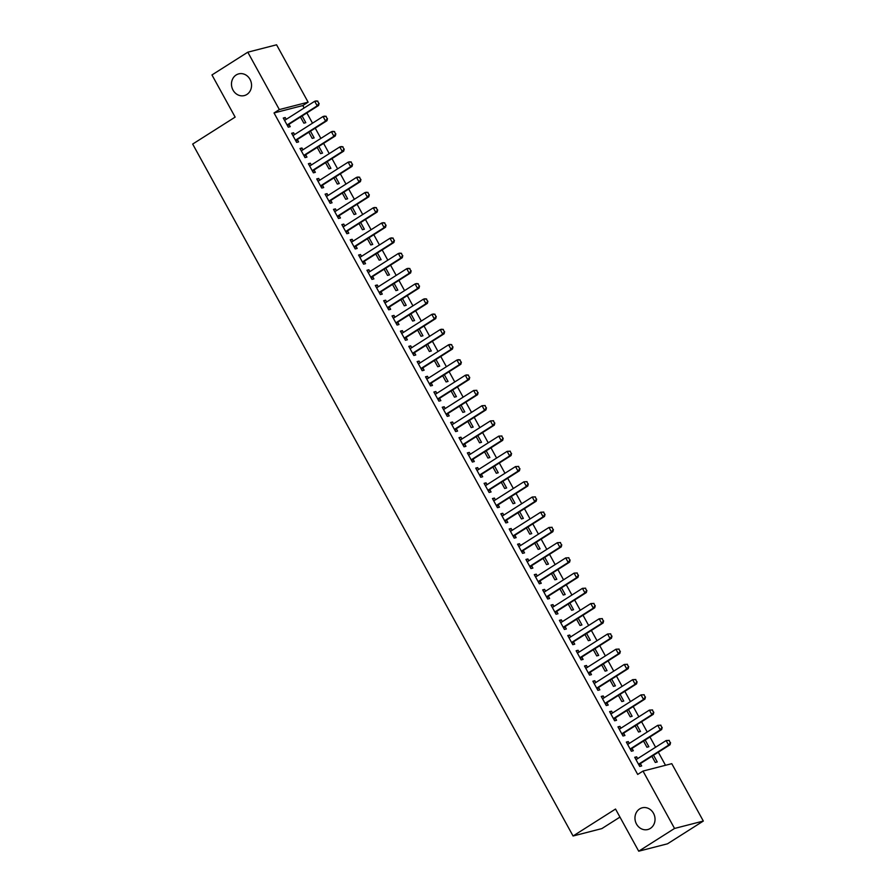 <?xml version="1.0" encoding="UTF-8"?>
<svg xmlns="http://www.w3.org/2000/svg" width="896" height="896" viewBox="0 0 896 896"><rect width="100%" height="100%" fill="white"/><g stroke="black" fill="none" stroke-linecap="round" stroke-linejoin="round"><path stroke-width="1.34" d="M639.643 808.931A11.211 9.957 75.6 0 1 642.208 807.811A11.211 9.957 75.6 0 1 654.158 814.699A11.211 9.957 75.6 0 1 650.35 828.408A11.211 9.957 75.6 0 1 647.786 829.528A11.211 9.957 75.6 0 1 635.835 822.64A11.211 9.957 75.6 0 1 639.643 808.931M236.152 74.984A11.211 9.957 75.6 0 1 238.717 73.875A11.211 9.957 75.6 0 1 250.667 80.752A11.211 9.957 75.6 0 1 246.87 94.472A11.211 9.957 75.6 0 1 244.294 95.581A11.211 9.957 75.6 0 1 232.355 88.704A11.211 9.957 75.6 0 1 236.152 74.984M665.504 765.285L658.314 752.203M655.592 747.242L649.947 736.982M647.214 732.021L641.581 721.762M638.848 716.8L633.214 706.541M630.482 701.579L624.837 691.32M622.115 686.358L616.47 676.099M613.749 671.138L608.104 660.878M605.382 655.917L599.738 645.658M597.016 640.696L591.371 630.437M588.65 625.475L583.005 615.216M580.283 610.254L574.638 599.995M571.906 595.034L566.272 584.774M563.539 579.813L557.906 569.554M555.173 564.592L549.528 554.333M546.806 549.371L541.162 539.112M538.44 534.15L532.795 523.891M530.074 518.93L524.429 508.67M521.707 503.709L516.062 493.45M513.341 488.488L507.696 478.229M504.974 473.267L499.33 463.008M496.597 458.046L490.963 447.787M488.23 442.826L482.597 432.566M479.864 427.605L474.219 417.346M471.498 412.384L465.853 402.125M463.131 397.163L457.486 386.904M454.765 381.942L449.12 371.683M446.398 366.722L440.754 356.462M438.032 351.501L432.387 341.242M429.666 336.28L424.021 326.021M421.288 321.059L415.654 310.8M412.922 305.838L407.288 295.579M404.555 290.618L398.91 280.358M396.189 275.408L390.544 265.138M387.822 260.187L382.178 249.917M379.456 244.966L373.811 234.696M371.09 229.746L365.445 219.475M362.723 214.525L357.078 204.254M354.357 199.304L348.712 189.034M345.979 184.083L340.346 173.813M337.613 168.862L331.979 158.592M329.246 153.642L323.602 143.371M320.88 138.421L315.235 128.15M312.514 123.2L306.869 112.93M304.147 107.979L302.814 105.549L308.123 102.178L279.339 109.581L247.8 52.192L276.573 44.8L308.123 102.178M671.776 763.672L703.326 821.05L674.542 828.453L643.003 771.075L671.776 763.672M674.542 828.453L638.714 851.2L667.498 843.808L703.326 821.05M619.965 817.096L601.843 828.598L573.07 836.002L192.674 144.066L235.144 117.107L211.96 74.95L247.8 52.192M645.176 740.006L648.861 746.726L646.923 747.23L643.53 741.059M626.64 742.638L628.286 741.597L626.349 742.09L631.366 751.229L633.304 750.725L632.061 748.462M628.286 741.597L629.283 743.411M628.443 709.565L632.128 716.285L630.19 716.789L626.797 710.618M609.907 712.197L611.554 711.155L609.605 711.648L614.634 720.787L616.571 720.283L615.328 718.021M611.554 711.155L612.55 712.97M611.699 679.123L615.395 685.843L613.446 686.347L610.053 680.176M593.174 681.755L594.821 680.714L592.872 681.206L597.89 690.346L599.838 689.842L598.595 687.579M594.821 680.714L595.818 682.528M594.966 648.682L598.662 655.402L596.714 655.906L593.32 649.734M576.442 651.314L578.077 650.272L576.139 650.765L581.157 659.904L583.106 659.4L581.851 657.138M578.077 650.272L579.085 652.086M578.234 618.24L581.93 624.96L579.981 625.464L576.587 619.293M559.698 620.872L561.344 619.83L559.406 620.323L564.424 629.462L566.373 628.958L565.118 626.696M561.344 619.83L562.341 621.645M561.501 587.798L565.186 594.518L563.248 595.022L559.854 588.851M542.965 590.43L544.611 589.389L542.662 589.882L547.691 599.021L549.629 598.517L548.386 596.254M544.611 589.389L545.608 591.203M544.757 557.357L548.453 564.077L546.515 564.581L543.122 558.41M526.232 559.989L527.878 558.947L525.93 559.44L530.947 568.579L532.896 568.075L531.653 565.813M527.878 558.947L528.875 560.762M528.024 526.915L531.72 533.635L529.771 534.139L526.378 527.968M509.499 529.547L511.146 528.506L509.197 528.998L514.214 538.138L516.163 537.634L514.92 535.371M511.146 528.506L512.142 530.32M511.291 496.485L514.987 503.194L513.038 503.698L509.645 497.526M492.755 499.106L494.402 498.064L492.464 498.557L497.482 507.696L499.43 507.192L498.176 504.93M494.402 498.064L495.398 499.878M494.558 466.043L498.243 472.752L496.306 473.256L492.912 467.085M476.022 468.664L477.669 467.622L475.731 468.115L480.749 477.254L482.686 476.75L481.443 474.488M477.669 467.622L478.666 469.437M477.826 435.602L481.51 442.31L479.573 442.814L476.179 436.643M459.29 438.222L460.936 437.181L458.987 437.685L464.016 446.813L465.954 446.309L464.71 444.046M460.936 437.181L461.933 438.995M461.082 405.16L464.778 411.869L462.829 412.373L459.435 406.202M442.557 407.781L444.203 406.739L442.254 407.243L447.272 416.371L449.221 415.867L447.978 413.605M444.203 406.739L445.2 408.554M444.349 374.718L448.045 381.427L446.096 381.931L442.702 375.76M425.824 377.339L427.459 376.298L425.522 376.802L430.539 385.93L432.488 385.426L431.234 383.163M427.459 376.298L428.467 378.112M427.616 344.277L431.312 350.986L429.363 351.49L425.97 345.318M409.08 346.898L410.726 345.856L408.789 346.36L413.806 355.488L415.755 354.984L414.501 352.722M410.726 345.856L411.723 347.67M410.883 313.835L414.568 320.544L412.63 321.048L409.237 314.877M392.347 316.456L393.994 315.414L392.045 315.918L397.074 325.046L399.011 324.542L397.768 322.28M393.994 315.414L394.99 317.229M394.139 283.394L397.835 290.102L395.898 290.606L392.504 284.435M375.614 286.014L377.261 284.973L375.312 285.477L380.33 294.605L382.278 294.101L381.035 291.838M377.261 284.973L378.258 286.787M377.406 252.952L381.102 259.661L379.154 260.165L375.76 253.994M358.882 255.573L360.528 254.531L358.579 255.035L363.597 264.163L365.546 263.659L364.302 261.397M360.528 254.531L361.525 256.346M360.674 222.51L364.37 229.219L362.421 229.723L359.027 223.552M342.138 225.131L343.784 224.09L341.846 224.594L346.864 233.722L348.813 233.218L347.558 230.955M343.784 224.09L344.781 225.904M343.941 192.069L347.626 198.778L345.688 199.282L342.294 193.11M325.405 194.69L327.051 193.648L325.114 194.152L330.131 203.28L332.069 202.776L330.826 200.514M327.051 193.648L328.048 195.462M327.208 161.627L330.893 168.336L328.955 168.84L325.562 162.669M308.672 164.248L310.318 163.206L308.37 163.71L313.398 172.838L315.336 172.334L314.093 170.072M310.318 163.206L311.315 165.021M310.464 131.186L314.16 137.894L312.211 138.398L308.818 132.227M291.939 133.806L293.586 132.765L291.637 133.269L296.654 142.397L298.603 141.893L297.36 139.63M293.586 132.765L294.582 134.579M302.814 105.549L274.03 112.952L637.694 774.435L643.003 771.075M283.573 118.586L285.219 117.544L283.27 118.048L288.288 127.176L290.237 126.672L288.994 124.41M285.219 117.544L286.216 119.358M302.098 115.965L305.794 122.674L303.845 123.178L300.451 117.006M300.306 149.027L301.952 147.986L300.003 148.49L305.021 157.618L306.97 157.114L305.726 154.851M301.952 147.986L302.949 149.8M318.83 146.406L322.526 153.115L320.589 153.619L317.195 147.448M317.038 179.469L318.685 178.427L316.736 178.931L321.765 188.059L323.702 187.555L322.459 185.293M318.685 178.427L319.682 180.242M335.574 176.848L339.259 183.557L337.322 184.061L333.928 177.89M333.771 209.91L335.418 208.869L333.48 209.373L338.498 218.501L340.446 217.997L339.192 215.734M335.418 208.869L336.414 210.683M352.307 207.29L356.003 213.998L354.054 214.502L350.661 208.331M350.515 240.352L352.15 239.31L350.213 239.814L355.23 248.942L357.179 248.438L355.936 246.176M352.15 239.31L353.158 241.125M369.04 237.731L372.736 244.44L370.787 244.944L367.394 238.773M367.248 270.794L368.894 269.752L366.946 270.256L371.963 279.384L373.912 278.88L372.669 276.618M368.894 269.752L369.891 271.566M385.773 268.173L389.469 274.882L387.52 275.386L384.126 269.214M383.981 301.235L385.627 300.194L383.678 300.698L388.707 309.826L390.645 309.322L389.402 307.059M385.627 300.194L386.624 302.008M402.517 298.614L406.202 305.323L404.264 305.827L400.87 299.656M400.714 331.677L402.36 330.635L400.422 331.139L405.44 340.267L407.378 339.763L406.134 337.501M402.36 330.635L403.357 332.45M419.25 329.056L422.934 335.765L420.997 336.269L417.603 330.098M417.446 362.118L419.093 361.077L417.155 361.581L422.173 370.709L424.122 370.205L422.867 367.942M419.093 361.077L420.09 362.891M435.982 359.498L439.678 366.206L437.73 366.71L434.336 360.539M434.19 392.56L435.837 391.518L433.888 392.022L438.906 401.15L440.854 400.646L439.611 398.384M435.837 391.518L436.834 393.333M452.715 389.939L456.411 396.648L454.462 397.152L451.069 390.981M450.923 423.002L452.57 421.96L450.621 422.464L455.638 431.592L457.587 431.088L456.344 428.826M452.57 421.96L453.566 423.774M469.448 420.381L473.144 427.09L471.206 427.594L467.813 421.422M467.656 453.443L469.302 452.402L467.354 452.894L472.382 462.034L474.32 461.53L473.077 459.267M469.302 452.402L470.299 454.216M486.192 450.822L489.877 457.531L487.939 458.035L484.546 451.864M484.389 483.885L486.035 482.843L484.098 483.336L489.115 492.475L491.064 491.971L489.81 489.709M486.035 482.843L487.032 484.658M502.925 481.264L506.621 487.973L504.672 488.477L501.278 482.306M501.133 514.326L502.768 513.285L500.83 513.778L505.848 522.917L507.797 522.413L506.542 520.15M502.768 513.285L503.776 515.099M519.658 511.706L523.354 518.414L521.405 518.918L518.011 512.747M517.866 544.768L519.512 543.726L517.563 544.219L522.581 553.358L524.53 552.854L523.286 550.592M519.512 543.726L520.509 545.541M536.39 542.136L540.086 548.856L538.138 549.36L534.744 543.189M534.598 575.21L536.245 574.168L534.296 574.661L539.325 583.8L541.262 583.296L540.019 581.034M536.245 574.168L537.242 575.982M553.134 572.578L556.819 579.298L554.882 579.802L551.488 573.63M551.331 605.651L552.978 604.61L551.04 605.102L556.058 614.242L557.995 613.738L556.752 611.475M552.978 604.61L553.974 606.424M569.867 603.019L573.552 609.739L571.614 610.243L568.221 604.072M568.064 636.093L569.71 635.051L567.773 635.544L572.79 644.683L574.739 644.179L573.485 641.917M569.71 635.051L570.707 636.866M586.6 633.461L590.296 640.181L588.347 640.685L584.954 634.514M584.808 666.534L586.454 665.493L584.506 665.986L589.523 675.125L591.472 674.621L590.229 672.358M586.454 665.493L587.451 667.307M603.333 663.902L607.029 670.622L605.08 671.126L601.686 664.955M601.541 696.976L603.187 695.934L601.238 696.427L606.256 705.566L608.205 705.062L606.962 702.8M603.187 695.934L604.184 697.749M620.066 694.344L623.762 701.064L621.824 701.568L618.43 695.397M618.274 727.418L619.92 726.376L617.971 726.869L623 736.008L624.938 735.504L623.694 733.242M619.92 726.376L620.917 728.19M636.81 724.786L640.494 731.506L638.557 732.01L635.163 725.838M635.006 757.859L636.653 756.818L634.715 757.31L639.733 766.45L641.682 765.946L640.427 763.683M636.653 756.818L637.65 758.632M653.542 755.227L657.238 761.947L655.29 762.451L651.896 756.28M274.03 112.952L279.339 109.581M638.714 851.2L615.53 809.043L573.07 836.002M318.875 103.466L317.621 101.181L318.875 103.466L317.195 105.851L318.595 105.493L289.397 124.029A1.747 1.557 -104.4 0 0 289.038 124.354L287.672 126.056M285.376 119.885L285.051 120.008A1.747 1.557 -104.4 0 0 285.488 119.818L314.686 101.282L317.195 105.851L287.997 124.387A1.747 1.557 -104.4 0 0 287.638 124.712L287.224 125.227M317.621 101.181L314.686 101.282L316.086 100.923L317.856 101.125M318.595 105.493L319.11 103.41M327.242 118.686L325.987 116.402L327.242 118.686L325.562 121.072L326.962 120.714L297.763 139.25A1.747 1.557 -104.4 0 0 297.405 139.574L296.038 141.277M293.742 135.106L293.418 135.229A1.747 1.557 -104.4 0 0 293.854 135.038L323.053 116.502L325.562 121.072L296.363 139.608A1.747 1.557 -104.4 0 0 296.005 139.933L295.59 140.448M325.987 116.402L323.053 116.502L324.453 116.144L326.222 116.346M326.962 120.714L327.477 118.63M335.608 133.907L334.354 131.622L335.608 133.907L333.928 136.293L335.328 135.934L306.13 154.47A1.747 1.557 -104.4 0 0 305.771 154.795L304.405 156.498M301.157 150.584L301.784 150.45A1.747 1.557 -104.4 0 0 302.221 150.259L331.419 131.723L333.928 136.293L304.73 154.829A1.747 1.557 -104.4 0 0 304.371 155.154L303.957 155.669M334.354 131.622L331.419 131.723L332.819 131.365L334.589 131.566M301.134 150.55L302.109 150.326M335.328 135.934L335.843 133.851M343.974 149.128L342.72 146.843L343.974 149.128L342.294 151.514L343.694 151.155L314.496 169.691A1.747 1.557 -104.4 0 0 314.138 170.016L312.771 171.718M309.523 165.805L310.15 165.67A1.747 1.557 -104.4 0 0 310.587 165.48L339.786 146.944L342.294 151.514L313.096 170.05A1.747 1.557 -104.4 0 0 312.738 170.374L312.323 170.89M342.72 146.843L339.786 146.944L341.186 146.586L342.955 146.787M309.501 165.771L310.475 165.547M343.694 151.155L344.21 149.072M352.341 164.349L351.086 162.064L352.341 164.349L350.661 166.734L352.061 166.376L322.874 184.912A1.747 1.557 -104.4 0 0 322.504 185.237L321.149 186.939M317.89 181.026L318.517 180.891A1.747 1.557 -104.4 0 0 318.954 180.701L348.152 162.165L350.661 166.734L321.474 185.27A1.747 1.557 -104.4 0 0 321.104 185.595L320.69 186.11M351.086 162.064L348.152 162.165L349.552 161.806L351.322 162.008M317.867 180.992L318.842 180.768M352.061 166.376L352.576 164.282M360.718 179.57L359.464 177.285L360.718 179.57L359.027 181.955L360.427 181.597L331.24 200.133A1.747 1.557 -104.4 0 0 330.87 200.458L329.515 202.16M327.208 195.989L326.883 196.112A1.747 1.557 -104.4 0 0 327.331 195.922L356.518 177.386L359.027 181.955L329.84 200.491A1.747 1.557 -104.4 0 0 329.47 200.816L329.056 201.331M359.464 177.285L356.518 177.386L357.918 177.027L359.688 177.229M360.427 181.597L360.942 179.502M369.085 194.79L367.83 192.506L369.085 194.79L367.405 197.176L368.805 196.818L339.606 215.354A1.747 1.557 -104.4 0 0 339.237 215.678L337.882 217.381M334.634 211.467L335.25 211.333A1.747 1.557 -104.4 0 0 335.698 211.142L364.885 192.606L367.405 197.176L338.206 215.712A1.747 1.557 -104.4 0 0 337.837 216.037L337.422 216.552M367.83 192.506L364.885 192.606L366.285 192.248L368.054 192.45M334.611 211.422L335.574 211.21M368.805 196.818L369.32 194.723M377.451 210.011L376.197 207.726L377.451 210.011L375.771 212.397L377.171 212.038L347.973 230.574A1.747 1.557 -104.4 0 0 347.614 230.899L346.248 232.602M343 226.688L343.616 226.554A1.747 1.557 -104.4 0 0 344.064 226.363L373.262 207.827L375.771 212.397L346.573 230.933A1.747 1.557 -104.4 0 0 346.203 231.258L345.789 231.773M376.197 207.726L373.262 207.827L374.662 207.469L376.432 207.67M342.978 226.643L343.952 226.43M377.171 212.038L377.686 209.944M385.818 225.232L384.563 222.947L385.818 225.232L384.138 227.618L385.538 227.259L356.339 245.795A1.747 1.557 -104.4 0 0 355.981 246.12L354.614 247.822M351.366 241.909L351.982 241.774A1.747 1.557 -104.4 0 0 352.43 241.584L381.629 223.048L384.138 227.618L354.939 246.154A1.747 1.557 -104.4 0 0 354.581 246.478L354.166 246.994M384.563 222.947L381.629 223.048L383.029 222.69L384.798 222.891M351.344 241.864L352.318 241.651M385.538 227.259L386.053 225.165M394.184 240.453L392.93 238.168L394.184 240.453L392.504 242.838L393.904 242.48L364.706 261.016A1.747 1.557 -104.4 0 0 364.347 261.341L362.981 263.043M359.733 257.13L360.36 256.995A1.747 1.557 -104.4 0 0 360.797 256.805L389.995 238.269L392.504 242.838L363.306 261.374A1.747 1.557 -104.4 0 0 362.947 261.699L362.533 262.214M392.93 238.168L389.995 238.269L391.395 237.91L393.165 238.112M359.71 257.085L360.685 256.872M393.904 242.48L394.419 240.386M402.55 255.674L401.296 253.389L402.55 255.674L400.87 258.059L402.27 257.701L373.072 276.237A1.747 1.557 -104.4 0 0 372.714 276.562L371.347 278.264M369.051 272.093L368.726 272.216A1.747 1.557 -104.4 0 0 369.163 272.026L398.362 253.49L400.87 258.059L371.672 276.595A1.747 1.557 -104.4 0 0 371.314 276.92L370.899 277.435M401.296 253.389L398.362 253.49L399.762 253.131L401.531 253.333M402.27 257.701L402.786 255.606M410.917 270.894L409.662 268.61L410.917 270.894L409.237 273.28L410.637 272.922L381.438 291.458A1.747 1.557 -104.4 0 0 381.08 291.782L379.714 293.485M376.466 287.571L377.093 287.437A1.747 1.557 -104.4 0 0 377.53 287.246L406.728 268.71L409.237 273.28L380.038 291.816A1.747 1.557 -104.4 0 0 379.68 292.141L379.266 292.656M409.662 268.61L406.728 268.71L408.128 268.352L409.898 268.554M376.443 287.526L377.418 287.314M410.637 272.922L411.152 270.827M419.283 286.115L418.029 283.83L419.283 286.115L417.603 288.501L419.003 288.142L389.805 306.678A1.747 1.557 -104.4 0 0 389.446 307.003L388.08 308.706M384.832 302.792L385.459 302.646A1.747 1.557 -104.4 0 0 385.896 302.467L415.094 283.931L417.603 288.501L388.405 307.037A1.747 1.557 -104.4 0 0 388.046 307.362L387.632 307.877M418.029 283.83L415.094 283.931L416.494 283.573L418.264 283.774M384.81 302.747L385.784 302.534M419.003 288.142L419.518 286.048M427.65 301.336L426.395 299.051L427.65 301.336L425.97 303.722L427.37 303.363L398.182 321.899A1.747 1.557 -104.4 0 0 397.813 322.224L396.458 323.926M393.198 318.013L393.826 317.867A1.747 1.557 -104.4 0 0 394.262 317.688L423.461 299.152L425.97 303.722L396.782 322.258A1.747 1.557 -104.4 0 0 396.413 322.582L395.998 323.098M426.395 299.051L423.461 299.152L424.861 298.794L426.63 298.995M393.176 317.968L394.15 317.755M427.37 303.363L427.885 301.269M436.027 316.557L434.773 314.272L436.027 316.557L434.336 318.942L435.736 318.584L406.549 337.12A1.747 1.557 -104.4 0 0 406.179 337.445L404.824 339.147M401.576 333.234L402.192 333.088A1.747 1.557 -104.4 0 0 402.64 332.909L431.827 314.373L434.336 318.942L405.149 337.478A1.747 1.557 -104.4 0 0 404.779 337.803L404.365 338.318M434.773 314.272L431.827 314.373L433.227 314.014L434.997 314.216M401.554 333.189L402.517 332.976M435.736 318.584L436.251 316.49M444.394 331.778L443.139 329.493L444.394 331.778L442.714 334.163L444.114 333.805L414.915 352.341A1.747 1.557 -104.4 0 0 414.546 352.666L413.19 354.368M410.883 348.197L410.558 348.309A1.747 1.557 -104.4 0 0 411.006 348.13L440.194 329.594L442.714 334.163L413.515 352.699A1.747 1.557 -104.4 0 0 413.146 353.024L412.731 353.539M443.139 329.493L440.194 329.594L441.594 329.235L443.363 329.437M444.114 333.805L444.629 331.71M452.76 346.998L451.506 344.714L452.76 346.998L451.08 349.384L452.48 349.026L423.282 367.562A1.747 1.557 -104.4 0 0 422.923 367.886L421.557 369.589M418.309 363.675L418.925 363.53A1.747 1.557 -104.4 0 0 419.373 363.35L448.571 344.814L451.08 349.384L421.882 367.92A1.747 1.557 -104.4 0 0 421.512 368.245L421.098 368.76M451.506 344.714L448.571 344.814L449.971 344.456L451.741 344.658M418.286 363.63L419.261 363.418M452.48 349.026L452.995 346.931M461.126 362.219L459.872 359.934L461.126 362.219L459.446 364.605L460.846 364.246L431.648 382.782A1.747 1.557 -104.4 0 0 431.29 383.107L429.923 384.81M426.675 378.896L427.291 378.75A1.747 1.557 -104.4 0 0 427.739 378.571L456.938 360.035L459.446 364.605L430.248 383.141A1.747 1.557 -104.4 0 0 429.89 383.466L429.475 383.981M459.872 359.934L456.938 360.035L458.338 359.677L460.107 359.878M426.653 378.851L427.627 378.638M460.846 364.246L461.362 362.152M469.493 377.44L468.238 375.155L469.493 377.44L467.813 379.826L469.213 379.467L440.014 398.003A1.747 1.557 -104.4 0 0 439.656 398.328L438.29 400.03M435.042 394.117L435.669 393.971A1.747 1.557 -104.4 0 0 436.106 393.792L465.304 375.256L467.813 379.826L438.614 398.362A1.747 1.557 -104.4 0 0 438.256 398.686L437.842 399.202M468.238 375.155L465.304 375.256L466.704 374.898L468.474 375.099M435.019 394.072L435.994 393.859M469.213 379.467L469.728 377.373M477.859 392.661L476.605 390.376L477.859 392.661L476.179 395.046L477.579 394.688L448.381 413.224A1.747 1.557 -104.4 0 0 448.022 413.549L446.656 415.251M443.408 409.338L444.035 409.192A1.747 1.557 -104.4 0 0 444.472 409.013L473.67 390.477L476.179 395.046L446.981 413.582A1.747 1.557 -104.4 0 0 446.622 413.907L446.208 414.422M476.605 390.376L473.67 390.477L476.84 390.309M443.386 409.293L444.36 409.08M477.579 394.688L478.094 392.594M486.226 407.882L484.971 405.597L486.226 407.882L484.546 410.267L485.946 409.909L456.747 428.445A1.747 1.557 -104.4 0 0 456.389 428.77L455.022 430.472M452.726 424.301L452.402 424.413A1.747 1.557 -104.4 0 0 452.838 424.234L482.037 405.698L484.546 410.267L455.347 428.803A1.747 1.557 -104.4 0 0 454.989 429.128L454.574 429.643M484.971 405.597L482.037 405.698L485.206 405.53M485.946 409.909L486.461 407.814M494.592 423.102L493.338 420.818L494.592 423.102L492.912 425.488L494.312 425.13L465.114 443.666A1.747 1.557 -104.4 0 0 464.755 443.99L463.389 445.693M460.141 439.779L460.768 439.634A1.747 1.557 -104.4 0 0 461.205 439.454L490.403 420.918L492.912 425.488L463.714 444.024A1.747 1.557 -104.4 0 0 463.355 444.349L462.941 444.864M493.338 420.818L490.403 420.918L493.573 420.75M460.118 439.734L461.093 439.522M494.312 425.13L494.827 423.035M502.958 438.323L501.704 436.038L502.958 438.323L501.278 440.709L502.678 440.35L473.491 458.886A1.747 1.557 -104.4 0 0 473.122 459.211L471.766 460.914M468.507 455L469.134 454.854A1.747 1.557 -104.4 0 0 469.571 454.675L498.77 436.139L501.278 440.709L472.091 459.245A1.747 1.557 -104.4 0 0 471.722 459.57L471.307 460.085M501.704 436.038L498.77 436.139L501.939 435.971M468.485 454.955L469.459 454.742M502.678 440.35L503.194 438.256M511.336 453.544L510.082 451.259L511.336 453.544L509.645 455.93L511.045 455.571L481.858 474.107A1.747 1.557 -104.4 0 0 481.488 474.432L480.133 476.134M476.885 470.221L477.501 470.075A1.747 1.557 -104.4 0 0 477.949 469.896L507.136 451.36L509.645 455.93L480.458 474.466A1.747 1.557 -104.4 0 0 480.088 474.79L479.674 475.306M510.082 451.259L507.136 451.36L510.306 451.192M476.862 470.176L477.826 469.963M511.045 455.571L511.56 453.477M519.702 468.765L518.448 466.48L519.702 468.765L518.022 471.15L519.422 470.792L490.224 489.328A1.747 1.557 -104.4 0 0 489.854 489.653L488.499 491.355M485.251 485.442L485.867 485.296A1.747 1.557 -104.4 0 0 486.315 485.117L515.502 466.581L518.022 471.15L488.824 489.686A1.747 1.557 -104.4 0 0 488.454 490.011L488.04 490.526M518.448 466.48L515.502 466.581L518.672 466.413M485.229 485.397L486.192 485.184M519.422 470.792L519.938 468.698M528.069 483.986L526.814 481.701L528.069 483.986L526.389 486.371L527.789 486.013L498.59 504.549A1.747 1.557 -104.4 0 0 498.221 504.874L496.866 506.576M493.618 500.662L494.234 500.517A1.747 1.557 -104.4 0 0 494.682 500.338L523.88 481.802L526.389 486.371L497.19 504.907A1.747 1.557 -104.4 0 0 496.821 505.232L496.406 505.747M526.814 481.701L523.88 481.802L527.05 481.634M493.595 500.618L494.57 500.405M527.789 486.013L528.304 483.918M536.435 499.206L535.181 496.922L536.435 499.206L534.755 501.592L536.155 501.234L506.957 519.77A1.747 1.557 -104.4 0 0 506.598 520.094L505.232 521.797M501.984 515.883L502.6 515.738A1.747 1.557 -104.4 0 0 503.048 515.558L532.246 497.022L534.755 501.592L505.557 520.128A1.747 1.557 -104.4 0 0 505.198 520.453L504.784 520.968M535.181 496.922L532.246 497.022L535.416 496.854M501.962 515.838L502.936 515.626M536.155 501.234L536.67 499.139M544.802 514.427L543.547 512.142L544.802 514.427L543.122 516.813L544.522 516.454L515.323 534.979A1.747 1.557 -104.4 0 0 514.965 535.315L513.598 537.018M510.35 531.104L510.978 530.958A1.747 1.557 -104.4 0 0 511.414 530.779L540.613 512.243L543.122 516.813L513.923 535.349A1.747 1.557 -104.4 0 0 513.565 535.674L513.15 536.189M543.547 512.142L540.613 512.243L543.782 512.075M510.328 531.059L511.302 530.846M544.522 516.454L545.037 514.36M553.168 529.648L551.914 527.363L553.168 529.648L551.488 532.034L552.888 531.675L523.69 550.2A1.747 1.557 -104.4 0 0 523.331 550.536L521.965 552.238M518.717 546.325L519.344 546.179A1.747 1.557 -104.4 0 0 519.781 546L548.979 527.464L551.488 532.034L522.29 550.57A1.747 1.557 -104.4 0 0 521.931 550.894L521.517 551.41M551.914 527.363L548.979 527.464L552.149 527.296M518.694 546.28L519.669 546.067M552.888 531.675L553.403 529.581M561.534 544.869L560.28 542.584L561.534 544.869L559.854 547.254L561.254 546.896L532.056 565.421A1.747 1.557 -104.4 0 0 531.698 565.757L530.331 567.459M527.083 561.546L527.71 561.4A1.747 1.557 -104.4 0 0 528.147 561.221L557.346 542.685L559.854 547.254L530.656 565.79A1.747 1.557 -104.4 0 0 530.298 566.115L529.883 566.63M560.28 542.584L557.346 542.685L560.515 542.517M527.061 561.501L528.035 561.288M561.254 546.896L561.77 544.802M569.901 560.09L568.646 557.805L569.901 560.09L568.221 562.475L569.621 562.117L540.422 580.642A1.747 1.557 -104.4 0 0 540.064 580.978L538.698 582.68M535.45 576.766L536.077 576.621A1.747 1.557 -104.4 0 0 536.514 576.442L565.712 557.906L568.221 562.475L539.022 581.011A1.747 1.557 -104.4 0 0 538.664 581.336L538.25 581.851M568.646 557.805L565.712 557.906L568.882 557.738M535.427 576.722L536.402 576.509M569.621 562.117L570.136 560.022M578.267 575.31L577.013 573.026L578.267 575.31L576.587 577.696L577.987 577.338L548.8 595.862A1.747 1.557 -104.4 0 0 548.43 596.198L547.075 597.901M543.816 591.987L544.443 591.842A1.747 1.557 -104.4 0 0 544.88 591.662L574.078 573.126L576.587 577.696L547.4 596.232A1.747 1.557 -104.4 0 0 547.03 596.557L546.616 597.072M577.013 573.026L574.078 573.126L577.248 572.958M543.794 591.942L544.768 591.73M577.987 577.338L578.502 575.243M586.645 590.531L585.379 588.246L586.645 590.531L584.954 592.917L586.354 592.558L557.166 611.083A1.747 1.557 -104.4 0 0 556.797 611.419L555.442 613.122M552.194 607.208L552.81 607.062A1.747 1.557 -104.4 0 0 553.258 606.883L582.445 588.347L584.954 592.917L555.766 611.453A1.747 1.557 -104.4 0 0 555.397 611.778L554.982 612.293M585.379 588.246L582.445 588.347L585.614 588.179M552.171 607.163L553.134 606.95M586.354 592.558L586.869 590.464M595.011 605.752L593.757 603.467L595.011 605.752L593.331 608.138L594.731 607.779L565.533 626.304A1.747 1.557 -104.4 0 0 565.163 626.64L563.808 628.342M560.56 622.429L561.176 622.283A1.747 1.557 -104.4 0 0 561.624 622.104L590.811 603.568L593.331 608.138L564.133 626.674A1.747 1.557 -104.4 0 0 563.763 626.998L563.349 627.514M593.757 603.467L590.811 603.568L593.981 603.4M560.538 622.384L561.501 622.171M594.731 607.779L595.246 605.685M603.378 620.973L602.123 618.688L603.378 620.973L601.698 623.358L603.098 623L573.899 641.525A1.747 1.557 -104.4 0 0 573.53 641.861L572.174 643.563M568.926 637.65L569.542 637.504A1.747 1.557 -104.4 0 0 569.99 637.325L599.189 618.789L601.698 623.358L572.499 641.894A1.747 1.557 -104.4 0 0 572.13 642.219L571.715 642.734M602.123 618.688L599.189 618.789L602.358 618.621M568.904 637.605L569.878 637.392M603.098 623L603.613 620.906M611.744 636.194L610.49 633.909L611.744 636.194L610.064 638.579L611.464 638.221L582.266 656.746A1.747 1.557 -104.4 0 0 581.907 657.082L580.541 658.784M577.293 652.87L577.909 652.725A1.747 1.557 -104.4 0 0 578.357 652.546L607.555 634.01L610.064 638.579L580.866 657.115A1.747 1.557 -104.4 0 0 580.507 657.44L580.093 657.955M610.49 633.909L607.555 634.01L610.725 633.842M577.27 652.826L578.245 652.613M611.464 638.221L611.979 636.126M620.11 651.414L618.856 649.13L620.11 651.414L618.43 653.8L619.83 653.43L590.632 671.966A1.747 1.557 -104.4 0 0 590.274 672.302L588.907 674.005M585.659 668.091L586.286 667.946A1.747 1.557 -104.4 0 0 586.723 667.766L615.922 649.23L618.43 653.8L589.232 672.336A1.747 1.557 -104.4 0 0 588.874 672.661L588.459 673.176M618.856 649.13L615.922 649.23L619.091 649.062M585.637 668.046L586.611 667.834M619.83 653.43L620.346 651.347M628.477 666.635L627.222 664.35L628.477 666.635L626.797 669.021L628.197 668.651L598.998 687.187A1.747 1.557 -104.4 0 0 598.64 687.523L597.274 689.226M594.026 683.312L594.653 683.166A1.747 1.557 -104.4 0 0 595.09 682.987L624.288 664.451L626.797 669.021L597.598 687.557A1.747 1.557 -104.4 0 0 597.24 687.882L596.826 688.397M627.222 664.35L624.288 664.451L627.458 664.283M594.003 683.267L594.978 683.054M628.197 668.651L628.712 666.568M636.843 681.845L635.589 679.571L636.843 681.845L635.163 684.242L636.563 683.872L607.365 702.408A1.747 1.557 -104.4 0 0 607.006 702.744L605.64 704.446M602.392 698.533L603.019 698.387A1.747 1.557 -104.4 0 0 603.456 698.208L632.654 679.672L635.163 684.242L605.965 702.778A1.747 1.557 -104.4 0 0 605.606 703.102L605.192 703.618M635.589 679.571L632.654 679.672L635.824 679.504M602.37 698.488L603.344 698.275M636.563 683.872L637.078 681.789M645.21 697.066L643.955 694.792L645.21 697.066L643.53 699.462L644.93 699.093L615.731 717.629A1.747 1.557 -104.4 0 0 615.373 717.965L614.006 719.667M610.758 713.754L611.386 713.608A1.747 1.557 -104.4 0 0 611.822 713.429L641.021 694.893L643.53 699.462L614.331 717.998A1.747 1.557 -104.4 0 0 613.973 718.323L613.558 718.838M643.955 694.792L641.021 694.893L644.19 694.725M610.736 713.709L611.71 713.496M644.93 699.093L645.445 697.01M653.576 712.286L652.322 710.013L653.576 712.286L651.896 714.683L653.296 714.314L624.109 732.85A1.747 1.557 -104.4 0 0 623.739 733.186L622.384 734.888M619.125 728.974L619.752 728.829A1.747 1.557 -104.4 0 0 620.189 728.65L649.387 710.114L651.896 714.683L622.709 733.208A1.747 1.557 -104.4 0 0 622.339 733.544L621.925 734.059M652.322 710.013L649.387 710.114L652.557 709.946M619.102 728.93L620.077 728.717M653.296 714.314L653.811 712.23M661.954 727.507L660.688 725.234L661.954 727.507L660.262 729.904L661.662 729.534L632.475 748.07A1.747 1.557 -104.4 0 0 632.106 748.406L630.75 750.109M627.502 744.195L628.118 744.05A1.747 1.557 -104.4 0 0 628.566 743.87L657.754 725.334L660.262 729.904L631.075 748.429A1.747 1.557 -104.4 0 0 630.706 748.765L630.291 749.28M660.688 725.234L657.754 725.334L660.923 725.166M627.48 744.15L628.443 743.938M661.662 729.534L662.178 727.451M670.32 742.728L669.066 740.454L670.32 742.728L668.64 745.125L670.04 744.755L640.842 763.291A1.747 1.557 -104.4 0 0 640.472 763.627L639.117 765.318M635.869 759.416L636.485 759.27A1.747 1.557 -104.4 0 0 636.933 759.091L666.12 740.555L668.64 745.125L639.442 763.65A1.747 1.557 -104.4 0 0 639.072 763.986L638.658 764.501M669.066 740.454L666.12 740.555L669.29 740.387M635.846 759.371L636.81 759.158M670.04 744.755L670.555 742.672M287.638 124.712L289.038 124.354M287.997 124.387L289.397 124.029M296.005 139.933L297.405 139.574M296.363 139.608L297.763 139.25M304.371 155.154L305.771 154.795M304.73 154.829L306.13 154.47M312.738 170.374L314.138 170.016M313.096 170.05L314.496 169.691M321.104 185.595L322.504 185.237M321.474 185.27L322.874 184.912M329.47 200.816L330.87 200.458M329.84 200.491L331.24 200.133M337.837 216.037L339.237 215.678M338.206 215.712L339.606 215.354M346.203 231.258L347.614 230.899M346.573 230.933L347.973 230.574M354.581 246.478L355.981 246.12M354.939 246.154L356.339 245.795M362.947 261.699L364.347 261.341M363.306 261.374L364.706 261.016M371.314 276.92L372.714 276.562M371.672 276.595L373.072 276.237M379.68 292.141L381.08 291.782M380.038 291.816L381.438 291.458M388.046 307.362L389.446 307.003M388.405 307.037L389.805 306.678M396.413 322.582L397.813 322.224M396.782 322.258L398.182 321.899M404.779 337.803L406.179 337.445M405.149 337.478L406.549 337.12M413.146 353.024L414.546 352.666M413.515 352.699L414.915 352.341M421.512 368.245L422.923 367.886M421.882 367.92L423.282 367.562M429.89 383.466L431.29 383.107M430.248 383.141L431.648 382.782M438.256 398.686L439.656 398.328M438.614 398.362L440.014 398.003M446.622 413.907L448.022 413.549M446.981 413.582L448.381 413.224M454.989 429.128L456.389 428.77M455.347 428.803L456.747 428.445M463.355 444.349L464.755 443.99M463.714 444.024L465.114 443.666M471.722 459.57L473.122 459.211M472.091 459.245L473.491 458.886M480.088 474.79L481.488 474.432M480.458 474.466L481.858 474.107M488.454 490.011L489.854 489.653M488.824 489.686L490.224 489.328M496.821 505.232L498.221 504.874M497.19 504.907L498.59 504.549M505.198 520.453L506.598 520.094M505.557 520.128L506.957 519.77M513.565 535.674L514.965 535.315M513.923 535.349L515.323 534.979M521.931 550.894L523.331 550.536M522.29 550.57L523.69 550.2M530.298 566.115L531.698 565.757M530.656 565.79L532.056 565.421M538.664 581.336L540.064 580.978M539.022 581.011L540.422 580.642M547.03 596.557L548.43 596.198M547.4 596.232L548.8 595.862M555.397 611.778L556.797 611.419M555.766 611.453L557.166 611.083M563.763 626.998L565.163 626.64M564.133 626.674L565.533 626.304M572.13 642.219L573.53 641.861M572.499 641.894L573.899 641.525M580.507 657.44L581.907 657.082M580.866 657.115L582.266 656.746M588.874 672.661L590.274 672.302M589.232 672.336L590.632 671.966M597.24 687.882L598.64 687.523M597.598 687.557L598.998 687.187M605.606 703.102L607.006 702.744M605.965 702.778L607.365 702.408M613.973 718.323L615.373 717.965M614.331 717.998L615.731 717.629M622.339 733.544L623.739 733.186M622.709 733.208L624.109 732.85M630.706 748.765L632.106 748.406M631.075 748.429L632.475 748.07M639.072 763.986L640.472 763.627M639.442 763.65L640.842 763.291"/></g></svg>
